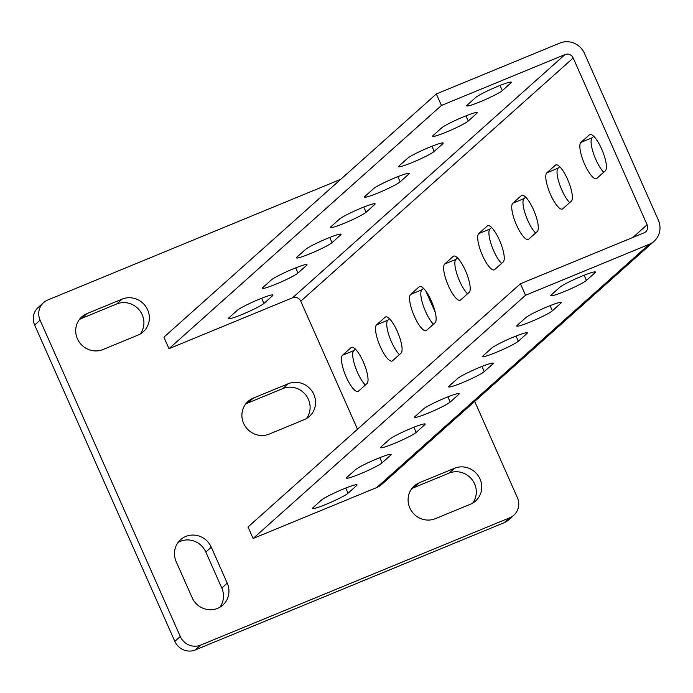 <?xml version="1.0" encoding="UTF-8"?>
<svg xmlns="http://www.w3.org/2000/svg" width="693" height="693" viewBox="0 0 693 693"><rect width="100%" height="100%" fill="white"/><g stroke="black" fill="none" stroke-linecap="round" stroke-linejoin="round"><path stroke-width="1.04" d="M360.282 473.865A19.742 1.819 156.1 0 0 382.094 462.829L390.609 455.232A19.742 1.819 156.1 0 0 391.103 454.469A19.742 1.819 156.1 0 0 374.835 459.702A19.742 1.819 156.1 0 0 355.5 469.698L346.985 477.295A19.742 1.819 156.1 0 0 346.491 478.066A19.742 1.819 156.1 0 0 360.282 473.865M394.334 443.459A19.742 1.819 156.1 0 0 416.155 432.432L424.662 424.826A19.742 1.819 156.1 0 0 425.156 424.064A19.742 1.819 156.1 0 0 408.887 429.305A19.742 1.819 156.1 0 0 389.553 439.293L381.037 446.898A19.742 1.819 156.1 0 0 380.544 447.661A19.742 1.819 156.1 0 0 394.334 443.459M428.395 413.063A19.742 1.819 156.1 0 0 450.207 402.027L458.723 394.43A19.742 1.819 156.1 0 0 459.216 393.659A19.742 1.819 156.1 0 0 442.94 398.899A19.742 1.819 156.1 0 0 423.605 408.887L415.09 416.493A19.742 1.819 156.1 0 0 414.596 417.255A19.742 1.819 156.1 0 0 428.395 413.063M462.448 382.657A19.742 1.819 156.1 0 0 484.26 371.621L492.775 364.024A19.742 1.819 156.1 0 0 493.269 363.253A19.742 1.819 156.1 0 0 476.992 368.494A19.742 1.819 156.1 0 0 457.657 378.491L449.151 386.088A19.742 1.819 156.1 0 0 448.657 386.859A19.742 1.819 156.1 0 0 462.448 382.657M496.5 352.252A19.742 1.819 156.1 0 0 518.312 341.225L526.827 333.619A19.742 1.819 156.1 0 0 527.321 332.857A19.742 1.819 156.1 0 0 511.053 338.097A19.742 1.819 156.1 0 0 491.718 348.085L483.203 355.682A19.742 1.819 156.1 0 0 482.709 356.453A19.742 1.819 156.1 0 0 496.5 352.252M530.552 321.855A19.742 1.819 156.1 0 0 552.373 310.819L560.88 303.213A19.742 1.819 156.1 0 0 561.373 302.451A19.742 1.819 156.1 0 0 545.105 307.692A19.742 1.819 156.1 0 0 525.77 317.68L517.255 325.286A19.742 1.819 156.1 0 0 516.761 326.048A19.742 1.819 156.1 0 0 530.552 321.855M564.613 291.45A19.742 1.819 156.1 0 0 586.425 280.414L594.94 272.817A19.742 1.819 156.1 0 0 595.434 272.046A19.742 1.819 156.1 0 0 579.157 277.287A19.742 1.819 156.1 0 0 559.823 287.283L551.307 294.88A19.742 1.819 156.1 0 0 550.814 295.642A19.742 1.819 156.1 0 0 564.613 291.45M297.99 273.033A19.742 1.819 -23.9 0 1 276.178 284.069A19.742 1.819 -23.9 0 1 262.387 288.262A19.742 1.819 -23.9 0 1 262.881 287.5L271.387 279.894A19.742 1.819 -23.9 0 1 290.722 269.906A19.742 1.819 -23.9 0 1 306.999 264.665A19.742 1.819 -23.9 0 1 306.505 265.436L297.99 273.033L295.694 267.862M332.042 242.628A19.742 1.819 -23.9 0 1 310.23 253.664A19.742 1.819 -23.9 0 1 296.439 257.865A19.742 1.819 -23.9 0 1 296.933 257.094L305.448 249.497A19.742 1.819 -23.9 0 1 324.774 239.501A19.742 1.819 -23.9 0 1 341.051 234.26A19.742 1.819 -23.9 0 1 340.558 235.031L332.042 242.628L329.755 237.456M366.103 212.231A19.742 1.819 -23.9 0 1 344.282 223.259A19.742 1.819 -23.9 0 1 330.492 227.46A19.742 1.819 -23.9 0 1 330.985 226.689L339.501 219.092A19.742 1.819 -23.9 0 1 358.835 209.104A19.742 1.819 -23.9 0 1 375.104 203.863A19.742 1.819 -23.9 0 1 374.61 204.626L366.103 212.231L363.808 207.051M400.156 181.826A19.742 1.819 -23.9 0 1 378.343 192.853A19.742 1.819 -23.9 0 1 364.544 197.055A19.742 1.819 -23.9 0 1 365.038 196.292L373.553 188.687A19.742 1.819 -23.9 0 1 392.888 178.699A19.742 1.819 -23.9 0 1 409.165 173.458A19.742 1.819 -23.9 0 1 408.671 174.22L400.156 181.826L397.86 176.654M434.208 151.421A19.742 1.819 -23.9 0 1 412.396 162.457A19.742 1.819 -23.9 0 1 398.605 166.649A19.742 1.819 -23.9 0 1 399.099 165.887L407.605 158.29A19.742 1.819 -23.9 0 1 426.94 148.293A19.742 1.819 -23.9 0 1 443.217 143.053A19.742 1.819 -23.9 0 1 442.723 143.823L434.208 151.421L431.912 146.249M468.26 121.015A19.742 1.819 -23.9 0 1 446.448 132.051A19.742 1.819 -23.9 0 1 432.657 136.252A19.742 1.819 -23.9 0 1 433.151 135.482L441.666 127.884A19.742 1.819 -23.9 0 1 460.992 117.888A19.742 1.819 -23.9 0 1 477.269 112.656A19.742 1.819 -23.9 0 1 476.775 113.418L468.26 121.015L465.973 115.844M502.312 90.618A19.742 1.819 -23.9 0 1 480.5 101.646A19.742 1.819 -23.9 0 1 466.71 105.847A19.742 1.819 -23.9 0 1 467.203 105.085L475.719 97.479A19.742 1.819 -23.9 0 1 495.053 87.491A19.742 1.819 -23.9 0 1 511.321 82.25A19.742 1.819 -23.9 0 1 510.828 83.013L502.312 90.618L500.025 85.438M397.314 331.401A19.742 5.405 67.6 0 1 401.022 353.17L392.515 360.776A19.742 5.405 67.6 0 1 392.065 361.053A19.742 5.405 67.6 0 1 379.911 345.729A19.742 5.405 67.6 0 1 376.585 324.826L385.1 317.221A19.742 5.405 67.6 0 1 385.542 316.944A19.742 5.405 67.6 0 1 397.314 331.401M431.375 300.996A19.742 5.405 67.6 0 1 435.083 322.765L426.567 330.37A19.742 5.405 67.6 0 1 426.126 330.648A19.742 5.405 67.6 0 1 413.964 315.332A19.742 5.405 67.6 0 1 410.637 294.421L419.152 286.824A19.742 5.405 67.6 0 1 419.594 286.538A19.742 5.405 67.6 0 1 431.375 300.996M465.427 270.591A19.742 5.405 67.6 0 1 469.135 292.368L460.62 299.965A19.742 5.405 67.6 0 1 460.178 300.251A19.742 5.405 67.6 0 1 448.025 284.927A19.742 5.405 67.6 0 1 444.689 264.016L453.205 256.419A19.742 5.405 67.6 0 1 453.646 256.141A19.742 5.405 67.6 0 1 465.427 270.591M499.48 240.185A19.742 5.405 67.6 0 1 503.187 261.963L494.672 269.56A19.742 5.405 67.6 0 1 494.23 269.846A19.742 5.405 67.6 0 1 482.077 254.522A19.742 5.405 67.6 0 1 478.742 233.619L487.257 226.013A19.742 5.405 67.6 0 1 487.707 225.736A19.742 5.405 67.6 0 1 499.48 240.185M533.532 209.788A19.742 5.405 67.6 0 1 537.24 231.557L528.733 239.163A19.742 5.405 67.6 0 1 528.283 239.44A19.742 5.405 67.6 0 1 516.129 224.125A19.742 5.405 67.6 0 1 512.803 203.214L521.309 195.617A19.742 5.405 67.6 0 1 521.76 195.331A19.742 5.405 67.6 0 1 533.532 209.788M567.593 179.383A19.742 5.405 67.6 0 1 571.301 201.161L562.785 208.758A19.742 5.405 67.6 0 1 562.335 209.043A19.742 5.405 67.6 0 1 550.181 193.719A19.742 5.405 67.6 0 1 546.855 172.808L555.37 165.211A19.742 5.405 67.6 0 1 555.812 164.925A19.742 5.405 67.6 0 1 567.593 179.383M601.645 148.978A19.742 5.405 67.6 0 1 605.353 170.755L596.838 178.352A19.742 5.405 67.6 0 1 596.396 178.638A19.742 5.405 67.6 0 1 584.242 163.314A19.742 5.405 67.6 0 1 580.907 142.411L589.422 134.806A19.742 5.405 67.6 0 1 589.864 134.529A19.742 5.405 67.6 0 1 601.645 148.978M326.23 504.27A19.742 1.819 156.1 0 0 348.042 493.234L356.557 485.637A19.742 1.819 156.1 0 0 357.051 484.866A19.742 1.819 156.1 0 0 340.774 490.107A19.742 1.819 156.1 0 0 321.439 500.095L312.933 507.7A19.742 1.819 156.1 0 0 312.439 508.463A19.742 1.819 156.1 0 0 326.23 504.27M263.938 303.439A19.742 1.819 -23.9 0 1 242.126 314.466A19.742 1.819 -23.9 0 1 228.326 318.667A19.742 1.819 -23.9 0 1 228.82 317.896L237.335 310.299A19.742 1.819 -23.9 0 1 256.67 300.312A19.742 1.819 -23.9 0 1 272.947 295.071A19.742 1.819 -23.9 0 1 272.453 295.833L263.938 303.439L261.642 298.259M363.262 361.798A19.742 5.405 67.6 0 1 366.969 383.575L358.454 391.173A19.742 5.405 67.6 0 1 358.012 391.458A19.742 5.405 67.6 0 1 345.859 376.134A19.742 5.405 67.6 0 1 342.524 355.232L351.039 347.626A19.742 5.405 67.6 0 1 351.49 347.349A19.742 5.405 67.6 0 1 363.262 361.798M219.846 607.267A19.742 18.902 48.2 0 0 221.777 588.019L205.847 552.07A19.742 18.902 48.2 0 0 180.327 541.328A19.742 18.902 48.2 0 0 178.118 542.42M211.296 547.201A19.742 18.902 48.2 0 0 185.776 536.46A19.742 18.902 48.2 0 0 180.596 539.708A19.742 18.902 48.2 0 0 176.187 561.668L192.117 597.617A19.742 18.902 48.2 0 0 222.817 605.11A19.742 18.902 48.2 0 0 227.226 583.151L211.296 547.201L205.847 552.07M304.253 419.646A19.742 18.902 48.2 0 0 309.433 416.398A19.742 18.902 48.2 0 0 312.326 391.632A19.742 18.902 48.2 0 0 288.323 383.697L253.214 398.163A19.742 18.902 48.2 0 0 248.025 401.412A19.742 18.902 48.2 0 0 245.14 426.178A19.742 18.902 48.2 0 0 269.144 434.113L304.253 419.646M340.722 179.322L47.774 300A15.792 15.125 48.2 0 0 43.624 302.598A15.792 15.125 48.2 0 0 40.099 320.166L180.275 636.503A15.792 15.125 48.2 0 0 200.693 645.096L509.693 517.801A15.792 15.125 48.2 0 0 513.842 515.211A15.792 15.125 48.2 0 0 517.368 497.635L474.714 401.394M435.256 312.344L425.849 291.112M454.521 468.269L419.404 482.726A19.742 18.902 48.2 0 0 414.223 485.975A19.742 18.902 48.2 0 0 411.33 510.741A19.742 18.902 48.2 0 0 435.334 518.676L470.452 504.209A19.742 18.902 48.2 0 0 475.632 500.97A19.742 18.902 48.2 0 0 478.525 476.195A19.742 18.902 48.2 0 0 454.521 468.269L449.073 473.128L413.955 487.595A19.742 18.902 48.2 0 0 411.746 488.686M102.945 349.541L138.054 335.074A19.742 18.902 48.2 0 0 143.243 331.834A19.742 18.902 48.2 0 0 146.128 307.06A19.742 18.902 48.2 0 0 122.124 299.133L87.015 313.591A19.742 18.902 48.2 0 0 81.826 316.84A19.742 18.902 48.2 0 0 78.941 341.606A19.742 18.902 48.2 0 0 102.945 349.541M441.432 105.466L565.038 54.548L292.602 297.765L168.997 348.683L441.432 105.466L436.339 93.962L559.935 43.044A18.954 18.148 -131.8 0 1 584.442 53.352L658.35 220.149A18.954 18.148 -131.8 0 1 654.114 241.233L381.687 484.45A18.954 18.148 -131.8 0 1 376.706 487.569L253.11 538.487L248.007 526.983L520.443 283.758L644.048 232.839A6.315 6.046 -131.8 0 0 647.115 224.775L632.969 237.404M292.602 297.765A6.315 6.046 -131.8 0 1 300.762 301.204L357.501 429.236M168.997 348.683L163.903 337.179L436.339 93.962M306.462 418.555A19.742 18.902 48.2 0 0 305.76 394.932A19.742 18.902 48.2 0 0 282.874 388.565L247.765 403.023A19.742 18.902 48.2 0 0 245.547 404.114M472.661 503.118A19.742 18.902 48.2 0 0 471.959 479.504A19.742 18.902 48.2 0 0 449.073 473.128M513.842 515.211L508.393 520.071A15.792 15.125 -131.8 0 1 504.244 522.669L509.693 517.801M200.693 645.096L195.244 649.956L504.244 522.669M195.244 649.956A15.792 15.125 -131.8 0 1 174.827 641.363L180.275 636.503M40.099 320.166L34.65 325.034L174.827 641.363M34.65 325.034A15.792 15.125 -131.8 0 1 38.176 307.467L43.624 302.598M140.272 333.983A19.742 18.902 48.2 0 0 139.57 310.369A19.742 18.902 48.2 0 0 116.675 303.993L81.566 318.459A19.742 18.902 48.2 0 0 79.357 319.551M654.114 241.233A18.954 18.148 -131.8 0 1 649.142 244.343L525.545 295.261L253.11 538.487M525.545 295.261L520.443 283.758M399.393 354.625A19.742 5.405 67.6 0 1 389.145 335.862A19.742 5.405 67.6 0 1 387.82 320.201L389.449 318.737M433.446 324.229A19.742 5.405 67.6 0 1 423.206 305.457A19.742 5.405 67.6 0 1 421.872 289.795L423.501 288.34M467.506 293.823A19.742 5.405 67.6 0 1 457.259 275.052A19.742 5.405 67.6 0 1 455.925 259.39L457.562 257.935M501.559 263.418A19.742 5.405 67.6 0 1 491.311 244.655A19.742 5.405 67.6 0 1 489.986 228.985L491.614 227.529M535.611 233.021A19.742 5.405 67.6 0 1 525.363 214.25A19.742 5.405 67.6 0 1 524.038 198.588L525.666 197.133M569.663 202.616A19.742 5.405 67.6 0 1 559.424 183.844A19.742 5.405 67.6 0 1 558.09 168.182L559.719 166.727M603.716 172.21A19.742 5.405 67.6 0 1 593.477 153.448A19.742 5.405 67.6 0 1 592.143 137.777L593.78 136.322M365.341 385.031A19.742 5.405 67.6 0 1 355.093 366.268A19.742 5.405 67.6 0 1 353.768 350.597L355.396 349.142M565.038 54.548A6.315 6.046 -131.8 0 1 573.198 57.987L647.115 224.775M379.807 457.657L382.094 462.829M413.86 427.252L416.155 432.432M447.912 396.855L450.207 402.027M481.964 366.45L484.26 371.621M516.025 336.044L518.312 341.225M550.077 305.648L552.373 310.819M584.13 275.242L586.425 280.414M345.746 488.063L348.042 493.234M419.404 482.726L413.955 487.595M87.015 313.591L81.566 318.459M122.124 299.133L116.675 303.993M227.226 583.151L221.777 588.019M649.142 244.343L376.706 487.569M573.198 57.987L300.762 301.204M342.524 355.232L353.768 350.597M351.039 347.626L352.001 347.236M272.046 294.923L272.453 295.833M356.15 484.719L356.557 485.637M580.907 142.411L592.143 137.777M589.422 134.806L590.384 134.416M546.855 172.808L558.09 168.182M555.37 165.211L556.323 164.813M512.803 203.214L524.038 198.588M521.309 195.617L522.271 195.218M478.742 233.619L489.986 228.985M487.257 226.013L488.219 225.623M444.689 264.016L455.925 259.39M453.205 256.419L454.166 256.02M410.637 294.421L421.872 289.795M419.152 286.824L420.105 286.426M376.585 324.826L387.82 320.201M385.1 317.221L386.053 316.831M510.42 82.103L510.828 83.013M476.368 112.5L476.775 113.418M442.316 142.905L442.723 143.823M408.264 173.311L408.671 174.22M374.203 203.707L374.61 204.626M340.15 234.113L340.558 235.031M306.098 264.518L306.505 265.436M594.533 271.899L594.94 272.817M560.481 302.304L560.88 303.213M526.42 332.701L526.827 333.619M492.368 363.106L492.775 364.024M458.316 393.511L458.723 394.43M424.263 423.917L424.662 424.826M390.202 454.313L390.609 455.232M282.874 388.565L288.323 383.697M247.765 403.023L253.214 398.163"/></g></svg>
